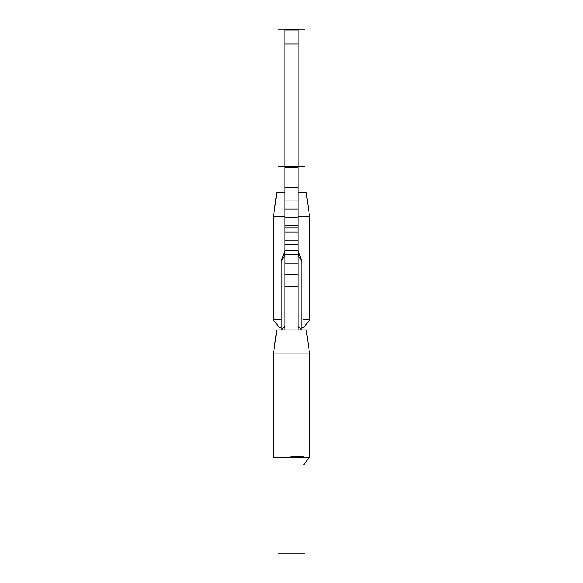 <?xml version="1.0" encoding="UTF-8"?>
<svg xmlns="http://www.w3.org/2000/svg" width="583" height="583" viewBox="0 0 583 583"><rect width="100%" height="100%" fill="white"/><g stroke="black" fill="none" stroke-linecap="round" stroke-linejoin="round"><path stroke-width="0.87" d="M298.19 43.929L284.81 43.929L284.81 166.33L298.19 166.33L298.19 29.15L278.047 29.15M284.81 43.929L284.81 29.15M276.655 193.563L276.75 192.733L284.81 192.733M298.19 192.733L306.25 192.733L309.595 216.738L306.25 192.733M274.083 212.525L276.327 196.362M276.75 192.733L273.405 216.738L273.405 319.936C281.523 330.495 281.523 330.495 273.405 319.936L281.21 319.608M303.503 319.666L309.595 319.936C301.477 330.495 301.477 330.495 309.595 319.936L309.595 216.738L298.19 216.738M284.81 216.738L273.405 216.738M279.25 327.537L275.919 323.215M275.577 322.763L273.405 319.936M309.595 319.936L307.423 322.763M307.081 323.215L305.47 325.299M304.785 326.196L303.503 327.85L301.79 327.85M284.81 329.912L284.81 250.719L298.19 250.719L298.19 254.807L284.81 254.807M284.81 166.33L284.81 200.953L298.19 200.953L298.19 187.886L284.81 187.886M284.81 250.719L284.81 200.953M284.81 274.476L298.19 274.476L298.19 254.807M298.19 263.035L284.81 263.035M284.81 244.284L298.19 244.284L298.19 250.719M284.81 227.88L298.19 227.88L298.19 200.953M284.81 225.534L298.19 225.534M298.19 209.122L284.81 209.122M298.19 244.284L298.19 227.88M298.19 166.33L298.19 187.886M298.19 274.476L298.19 329.912M298.19 240.196L284.81 240.196M298.19 231.968L284.81 231.968M298.19 217.357L284.81 217.357M284.81 286.355L298.19 286.355M276.655 330.743L276.75 329.912L306.25 329.912L309.595 353.917L273.405 353.917L273.405 457.116C281.523 467.675 281.523 467.675 273.405 457.116C281.523 467.675 281.523 467.675 273.405 457.116L309.595 457.116L307.423 459.943M276.75 329.912L273.405 353.917M309.595 457.116C301.477 467.675 301.477 467.675 309.595 457.116L309.595 353.917L306.25 329.912M274.083 349.705L276.327 333.534M306.913 460.606L305.47 462.479M304.785 463.368L303.503 465.03L279.497 465.03M303.503 456.839L290.844 456.627M298.19 253.984L298.773 256.833L301.396 259.982L301.79 261.978L301.79 329.912M298.773 256.833A10.29 7.273 180 0 0 298.19 256.447M301.426 329.912L298.773 326.669A10.29 7.273 180 0 0 298.19 326.291M284.81 327.886L284.227 326.669L281.574 329.912M284.81 326.291A10.29 7.273 180 0 0 284.227 326.669L284.81 327.282M298.19 327.282L298.773 326.669L298.19 327.886M284.81 256.447A10.29 7.273 180 0 0 284.227 256.833L281.604 259.982L284.81 251.04M281.21 329.912L281.21 261.978L281.604 259.982M304.953 29.15L298.19 29.15M278.047 166.33L304.953 166.33M278.047 553.85L304.953 553.85M298.19 29.952L284.81 29.952M284.81 167.328L298.19 167.328M284.81 253.984L284.227 256.833M281.21 327.85L279.497 327.85M298.19 251.04L301.396 259.982"/></g></svg>
